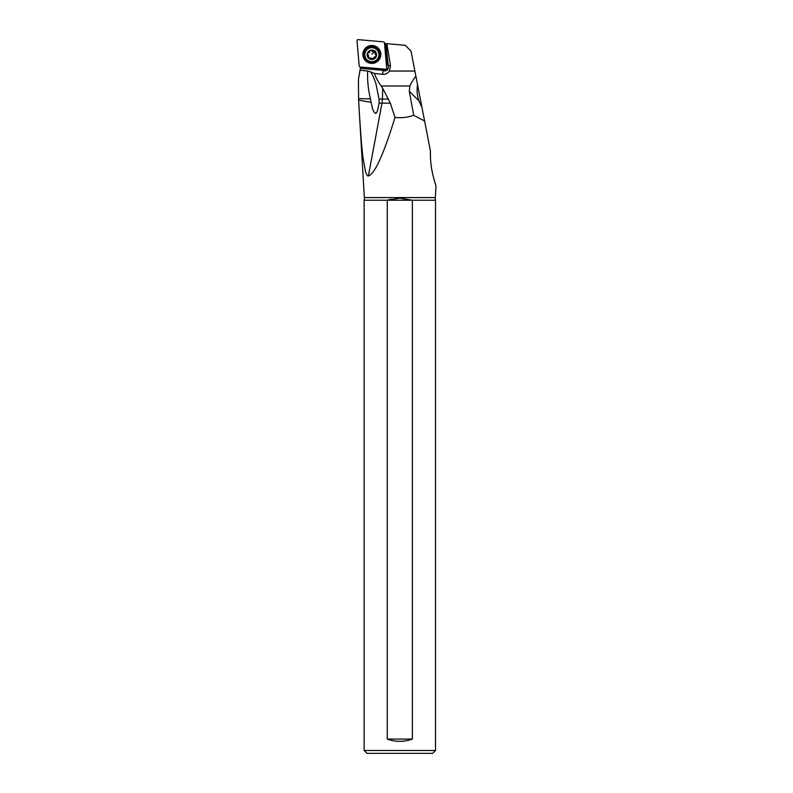 <?xml version="1.0" encoding="UTF-8"?>
<svg xmlns="http://www.w3.org/2000/svg" width="793" height="793" viewBox="0 0 793 793"><rect width="100%" height="100%" fill="white"/><g stroke="black" fill="none" stroke-linecap="round" stroke-linejoin="round"><path stroke-width="1.19" d="M384.486 42.891L386.677 67.99A1.14 1.14 -0 0 1 385.438 69.219L360.25 67.018A1.14 1.14 -0 0 1 359.209 65.988L357.009 40.879A1.14 1.14 -0 0 1 358.248 39.65L383.445 41.851A1.14 1.14 -0 0 1 384.486 42.891L386.677 67.99A1.14 1.14 -0 0 1 385.438 69.219L360.25 67.018A1.14 1.14 -0 0 1 359.209 65.988L357.009 40.879A1.14 1.14 -0 0 1 358.248 39.65L383.445 41.851A1.14 1.14 -0 0 1 384.486 42.891M365.494 48.095A8.991 8.961 180 0 0 365.484 60.764A8.991 8.961 180 0 0 378.202 60.774A8.991 8.961 180 0 0 378.211 48.105A8.991 8.961 180 0 0 365.494 48.095M416.612 79.954L424.582 120.962L413.718 115.352C407.632 117.423 401.397 118.107 395.003 117.404C383.515 154.744 374.653 174.222 368.398 175.858C367.724 176.512 366.772 175.124 365.533 171.714L362.887 156.935C361.618 146.715 360.2 127.931 358.644 100.582L364.344 197.566A9.992 9.992 0 0 1 364.146 200.232L364.146 750.495L367 753.35L432.661 753.35L435.516 750.495L435.516 200.232A9.992 9.992 0 0 1 435.317 197.566L435.991 186.147L433.801 178.375C431.323 169.761 430.202 160.86 430.43 151.671L430.43 151.671M391.266 199.162L387.271 200.232L364.146 200.232M435.516 200.232L412.39 200.232L399.831 198.161L387.271 200.232L387.271 739.076C395.648 742.099 404.014 742.099 412.39 739.076L387.271 739.076M412.39 739.076L412.39 200.232L387.271 200.232M364.146 750.495L435.516 750.495M420.934 102.178L430.47 151.215M435.367 184.065L435.07 183.014M435.02 182.866L434.633 181.488M432.373 172.408L432.264 171.893M424.582 120.962L421.926 107.273L418.902 100.82C417.168 95.983 416.712 90.59 417.524 84.653L410.992 51.039L405.263 45.31L384.536 43.496M417.524 84.653L414.878 71.043L389.353 71.043L390.523 65.7L386.845 43.694M413.718 115.352L409.277 91.195L409.902 86.001L381.264 86.001L382.702 88.301L382.414 99.085A22.838 19.775 -90 0 1 381.978 103.219A22.838 2.409 10.6 0 1 379.094 103.11C377.805 110.376 376.734 113.637 375.902 112.893C375.386 114.083 374.326 112.884 372.7 109.295L371.045 102.228A22.838 2.409 10.6 0 1 358.614 100.067L358.416 79.548L360.607 67.048M415.909 76.306C413.867 78.586 411.864 81.818 409.902 86.001M395.003 117.404L390.354 103.219L382.702 88.301M358.644 100.582L358.614 100.067M388.55 99.085L379.064 99.066L379.094 103.11M379.034 99.066L375.842 83.305C373.463 76.733 371.61 72.887 370.291 71.747L367.635 71.013C367.268 80.4 368.22 89.698 370.49 98.927L371.045 102.228M367.635 71.013L360.28 70.19M389.353 71.043C387.737 73.372 385.537 74.463 382.732 74.334L374.514 73.462L370.291 71.747M385.943 43.615L388.451 67.484L387.341 70.111L384.883 71.033L382.246 69.734L360.676 67.851M388.431 67.048A3.568 3.559 0 0 1 382.355 69.15L382.137 68.932M387.846 65.383L386.31 63.727M381.374 68.862L382.246 69.734M374.514 73.462C375.585 77.228 377.835 81.411 381.264 86.001M373.225 59.306L372.918 59.386A4.738 4.718 0 0 1 368.606 58.236L368.388 58.008A4.738 4.718 0 0 1 367.228 53.716L367.318 53.409A4.738 4.718 0 0 1 370.47 50.276L370.777 50.187A4.738 4.718 0 0 1 375.079 51.337L375.307 51.565A4.738 4.718 0 0 1 376.457 55.857L376.378 56.164A4.738 4.718 0 0 1 373.225 59.306A0.833 0.833 180 0 0 373.691 58.553A1.923 1.913 0 0 1 375.624 56.63A0.833 0.833 180 0 0 376.378 56.164M376.437 55.589L373.691 58.107L372.135 58.523L368.487 57.711L368.358 56.68M376.457 55.857A0.833 0.833 180 0 0 376.041 55.074A1.923 1.913 0 0 1 375.337 52.447A0.833 0.833 180 0 0 375.307 51.565M368.606 58.236A0.833 0.833 180 0 0 369.498 58.266A1.923 1.913 0 0 1 372.135 58.969A0.833 0.833 180 0 0 372.918 59.386M367.228 53.716A0.833 0.833 180 0 0 367.655 54.499A1.923 1.913 0 0 1 368.358 57.126A0.833 0.833 180 0 0 368.388 58.008M370.47 50.276A0.833 0.833 180 0 0 370.004 51.02A1.923 1.913 0 0 1 368.071 52.943A0.833 0.833 180 0 0 367.318 53.409M368.616 56.164L367.258 53.567M375.079 51.337A0.833 0.833 180 0 0 374.197 51.317A1.923 1.913 0 0 1 371.56 50.603A0.833 0.833 180 0 0 370.777 50.187M375.069 53.418L375.208 51.02M358.525 98.629L370.49 98.927M364.344 197.566L435.317 197.566M418.902 100.82L409.277 91.195M390.354 103.219L381.978 103.219L368.398 175.858M382.89 70.309L360.666 68.367M382.732 74.334L383.029 70.408M382.355 69.853L382.355 69.15M387.936 65.532L390.523 65.7M387.291 64.709L385.448 43.575M379.837 54.479A7.989 7.96 180 0 0 366.197 48.789A7.989 7.96 180 0 0 363.848 54.479M377.488 60.169A7.989 7.96 0 0 1 363.848 54.529A7.989 7.96 0 0 1 374.911 47.174A7.989 7.96 0 0 1 377.498 60.169L379.837 54.42C379.411 49.572 375.228 42.911 366.197 48.779L363.848 54.529C365.93 62.36 370.47 64.243 377.498 60.169M377.299 60.04A7.712 7.682 180 0 0 377.299 49.176A7.712 7.682 180 0 0 366.396 49.176A7.712 7.682 180 0 0 366.386 60.04A7.712 7.682 180 0 0 377.299 60.04M376.814 59.644A7.028 7.008 0 0 1 366.872 59.644A7.028 7.008 0 0 1 366.872 49.731A7.028 7.008 0 0 1 376.824 49.731A7.028 7.008 0 0 1 376.814 59.644M371.848 54.251A9.496 0.585 134.9 0 1 374.94 51.267"/></g></svg>
